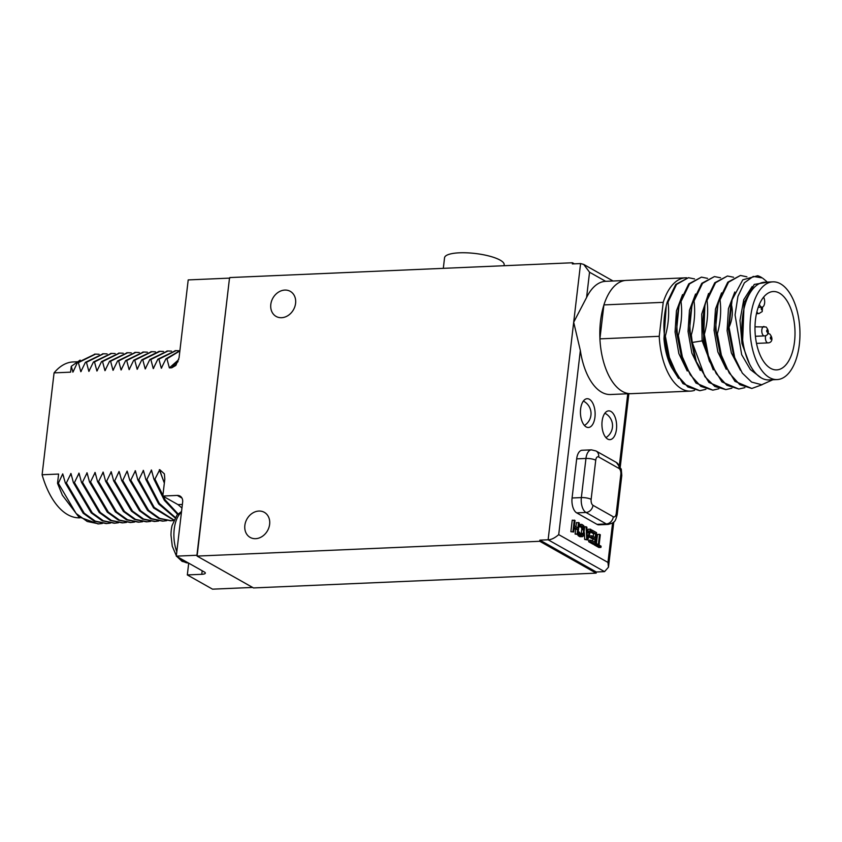 <?xml version="1.0" encoding="UTF-8"?>
<svg xmlns="http://www.w3.org/2000/svg" width="842" height="842" viewBox="0 0 842 842"><rect width="100%" height="100%" fill="white"/><g stroke="black" fill="none" stroke-linecap="round" stroke-linejoin="round"><path stroke-width="1.26" d="M759.389 304.309A5.673 2.884 87.5 0 0 762.042 307.141A5.673 2.884 87.5 0 0 764.241 298.752L763.715 297.026M770.577 368.322A39.216 19.966 -92.5 0 1 755.032 325.57A39.216 19.966 -92.5 0 1 773.303 291.532A39.216 19.966 -92.5 0 1 779.418 293.1A39.216 19.966 87.5 0 1 794.964 335.853A39.216 19.966 87.5 0 1 776.692 369.891A39.216 19.966 87.5 0 1 770.577 368.322M769.493 377.605A48.899 24.892 -92.5 0 1 750.096 324.296A48.899 24.892 -92.5 0 1 772.893 281.849A48.899 24.892 -92.5 0 1 780.513 283.817A48.899 24.892 87.5 0 1 799.9 337.126A48.899 24.892 87.5 0 1 777.113 379.574A48.899 24.892 87.5 0 1 769.493 377.605M777.113 379.574L768.978 379.921A48.899 24.892 87.5 0 1 761.368 377.963A48.899 24.892 -92.5 0 1 741.97 324.654A48.899 24.892 -92.5 0 1 764.757 282.207L772.893 281.849M742.476 338.337L744.16 302.615L754.264 284.417L768.241 282.059M742.665 339.957L744.16 302.615M772.788 379.763L761.726 384.741L751.611 382.089L742.307 373.09L733.603 355.292L728.414 329.285L730.909 304.046L732.098 299.794L742.802 279.818L757.705 275.723A56.698 28.86 87.5 0 1 762.231 277.923L753.243 276.418L744.391 282.796L737.939 296.395L735.066 314.94L741.676 354.671L750.38 369.564L761.189 377.858M751.832 388.467L734.961 381.363L722.352 360.555L720.594 355.84L715.416 329.853L717.9 304.625L719.257 299.763L720.026 299.889C721.405 311.087 720.51 322.391 717.352 333.79L721.362 355.156L729.225 373.027L739.876 384.72L751.832 388.467L762.094 384.72M704.344 334.358L703.533 334.39L704.438 341.926L709.353 361.134L703.491 340.673L704.901 305.172L706.259 300.31L707.017 300.457C708.396 311.656 707.512 322.949 704.344 334.358L708.364 355.713L716.226 373.585L726.878 385.278L738.834 389.025L744.875 387.657M709.353 361.134L721.962 381.921L738.834 389.025M720.026 299.889L728.551 282.196L740.434 275.45L727.772 282.186L719.257 299.763M722.352 360.555L716.531 333.832C715.153 322.633 716.047 311.329 719.205 299.931M734.919 358.829L729.035 327.264L732.098 299.794M749.485 363.923L741.981 343.631L740.002 320.349L743.77 299.668L752.138 286.533M740.444 370.291L731.361 352.924L727.109 330.695L728.435 308.709L734.803 291.995M726.278 369.343L717.858 351.945L714.058 330.327L715.458 309.13L721.573 292.9M713.269 369.901L702.112 340.736L701.702 314.129L708.575 293.469M766.609 281.438L762.968 278.407M740.434 275.45L746.907 276.818M707.017 300.457L715.542 282.754L727.435 276.018L733.592 277.239M731.877 388.215L725.825 389.593L714.869 386.489L704.891 376.658L692.25 342.452L691.345 334.916L690.535 334.948C689.145 323.749 690.04 312.445 693.208 301.047L694.019 301.015C695.397 312.214 694.503 323.517 691.345 334.916M731.161 303.53C733.245 311.424 732.54 319.328 729.035 327.264M716.531 333.832L717.352 333.79M727.435 276.018L714.774 282.744L706.259 300.31M703.533 334.39C702.154 323.191 703.038 311.887 706.206 300.489M690.535 334.948L696.345 361.671L694.587 356.955L689.409 330.98L691.892 305.751L693.208 301.047M681.673 357.755L676.41 331.548L678.989 305.962M668.716 358.439L663.97 338.695L666.264 305.541L667.253 301.983L668.011 302.141C669.39 313.34 668.506 324.633 665.338 336.042L669.358 357.397L677.221 375.279L687.861 386.962L699.818 390.709L705.87 389.341M668.011 302.141L676.536 284.438L688.43 277.702L675.768 284.428L667.253 301.983M668.59 358.092L670.348 362.807L664.527 336.074C663.149 324.875 664.033 313.571 667.201 302.173M670.348 362.807L682.957 383.605L699.818 390.709M681.01 301.573L689.545 283.88L701.428 277.134L688.767 283.87L680.252 301.436L681.01 301.573C682.399 312.782 681.504 324.075 678.336 335.474L682.357 356.84L690.219 374.711L700.87 386.404L712.827 390.151L718.868 388.772M681.588 357.545L683.357 362.26L677.526 335.516C676.147 324.307 677.042 313.013 680.199 301.615M683.357 362.26L695.955 383.047L712.827 390.151M694.019 301.015L702.544 283.322L714.437 276.576L701.765 283.312L693.25 300.899M696.345 361.671L708.953 382.478L725.825 389.593M714.437 276.576L720.594 277.797M701.428 277.134L707.585 278.365M688.43 277.702L694.587 278.923M678.557 378.49L671.379 367.144C667.327 359.081 664.864 349.598 663.97 338.695M700.27 370.469L691.861 353.061L688.051 331.443L689.461 310.256L695.566 294.026M687.261 371.027L678.852 353.629L675.052 332.011L676.452 310.814L682.567 294.584M674.263 371.585L671.379 367.144M677.526 335.516L678.336 335.474M664.527 336.074L665.338 336.042M685.598 277.818L626.28 280.386A56.698 28.86 87.5 0 0 603.903 304.909L663.222 302.341A56.698 28.86 -92.5 0 1 685.598 277.818A56.698 28.86 -92.5 0 1 686.651 277.807M599.936 338.705A56.646 28.838 -92.5 0 1 600.525 321.107A56.646 28.838 -92.5 0 1 603.882 305.067L599.914 338.863A56.698 28.86 87.5 0 0 631.163 393.677L690.493 391.12A56.698 28.86 87.5 0 0 694.576 390.362M625.027 280.491L605.64 281.323A56.646 28.838 87.5 0 0 605.64 281.323A56.646 28.838 87.5 0 0 586.579 297.51L573.686 322.265L580.348 350.525A56.646 28.838 87.5 0 0 610.524 394.519L629.921 393.677M663.222 302.341L659.233 336.305A56.698 28.86 87.5 0 0 690.493 391.12M599.914 338.863L659.233 336.305M605.651 281.323L589.547 272.229L583.706 264.42L580.58 263.567L572.328 263.925L572.465 262.767L574.349 263.841M580.348 350.525L558.72 534.628C554.71 538.07 551.184 539.785 548.131 539.785L539.88 540.132L539.743 541.29L197.091 556.088L196.933 555.257L176.294 556.152L182.651 502.064A7.199 5.905 119.5 0 0 179.999 496.054A7.199 5.905 119.5 0 0 177.273 495.422L162.822 496.043L164.811 479.109L164.39 473.867L159.759 469.689L154.939 479.087L153.907 479.14L151.476 470.047L146.887 479.435L145.855 479.487L143.424 470.394L138.835 479.782L137.804 479.835L135.383 470.741L130.784 480.129L129.752 480.182L127.121 471.099L122.732 480.487L121.701 480.529L119.069 471.446L114.691 480.835L113.659 480.877L111.228 471.783L106.639 481.182L105.608 481.224L103.177 472.13L98.588 481.529L97.556 481.571L95.125 472.478L90.536 481.877L89.505 481.919L87.073 472.825L82.484 482.224L81.453 482.266L79.032 473.172L74.433 482.571L73.401 482.613L70.981 473.52L66.381 482.919L65.35 482.961L62.718 473.878L58.34 483.266L57.53 483.297L62.371 495.201L78.716 516.82L98.125 523.903M196.933 555.257L229.498 278.123L197.175 555.394M229.729 278.26L229.813 277.565L572.465 262.767M269.629 524.324A14.398 11.82 119.5 0 1 250.158 537.407A14.398 11.82 119.5 0 1 244.854 525.397A14.398 11.82 119.5 0 1 264.325 512.325A14.398 11.82 119.5 0 1 269.629 524.324M295.584 303.352A14.398 11.82 119.5 0 1 276.113 316.434A14.398 11.82 119.5 0 1 270.808 304.425A14.398 11.82 119.5 0 1 290.279 291.353A14.398 11.82 119.5 0 1 295.584 303.352M558.72 534.628L607.956 562.435L608.482 567.182L604.535 571.634L596.273 571.992L596.147 573.139L253.495 587.937L197.091 556.088M539.88 540.132L596.273 571.992M539.743 541.29L596.147 573.139M580.612 409.054A14.398 7.336 87.5 0 0 588.4 427.494A14.398 7.336 87.5 0 0 594.947 417.148A14.398 7.336 87.5 0 0 587.158 398.708A14.398 7.336 87.5 0 0 580.612 409.054M602.114 421.2A14.398 7.336 87.5 0 0 609.913 439.64A14.398 7.336 87.5 0 0 616.46 429.294A14.398 7.336 87.5 0 0 608.671 410.864A14.398 7.336 87.5 0 0 602.114 421.2M594.22 544.216L594.147 544.827L598.883 547.489L600.946 547.405L601.083 546.184L599.094 545.058L600.304 534.775L599.557 534.344L598.346 544.637L596.357 543.511L596.21 544.732L600.946 547.405M599.557 534.344L597.494 534.438L596.42 543.543M590.326 531.955L593.589 533.796L593.263 536.543M590.421 531.66L591.915 531.597L595.652 533.712L595.189 537.628L591.958 535.796L589.884 535.891L589.716 537.354L592.957 539.185L592.715 541.196M592.957 539.185L595.02 539.101L594.641 542.28L590.905 540.175L588.842 540.259L588.674 541.732L593.157 544.258L595.22 544.174L596.568 532.66L592.084 530.134L591.915 531.597M584.348 532.744L584.685 539.48L587.748 539.954L591.095 529.565L590.347 529.144L589.505 531.807L587.011 530.397L586.863 527.176L586.116 526.755L586.748 539.385L587.748 539.954M590.347 529.144L588.284 529.239L587.779 530.828M580.748 526.545L581.833 528.734L581.043 534.596M577.475 534.417L579.706 536.67L582.422 536.68L583.59 535.775L584.548 527.692L583.716 525.661L582.001 524.44L580.801 524.534L579.917 526.387L580.664 526.808L581.833 525.903L583.738 527.766L583.243 534.27L582.475 535.144L580.822 534.481L579.254 532.018L579.233 533.312L580.064 535.354L582.422 536.68M581.359 524.334L579.075 524.503M574.097 528.534L575.654 529.418L575.107 534.07L577.917 534.396L579.264 522.893L576.454 522.556L575.96 526.766M578.517 522.472L577.886 527.86L574.402 525.882L575.033 520.503L572.223 520.167L570.876 531.681L573.686 532.007L574.233 527.355L577.717 529.323L577.17 533.975L577.917 534.396M576.675 458.858L585.958 458.458A11.998 6.104 -92.5 0 1 591.421 449.849L582.127 450.249A11.998 6.104 -92.5 0 0 576.675 458.858L572.076 497.99A11.998 6.104 -92.5 0 0 576.696 512.873L597.01 524.345L606.303 523.945A7.199 5.905 -60.5 0 0 613.302 516.778A4.799 2.442 -92.5 0 0 616.228 513.515A7.199 1.873 6.7 0 1 617.197 514.63C615.186 521.64 615.249 522.45 608.166 524.429A11.998 6.104 -92.5 0 1 606.303 523.945L585.99 512.473A11.998 6.104 -92.5 0 1 581.359 497.59A7.199 1.873 6.7 0 1 591.137 499.348A4.799 2.442 -92.5 0 0 592.989 505.305L613.302 516.778M608.166 524.429L598.883 524.829A11.998 6.104 -92.5 0 1 597.01 524.345M594.147 544.827L596.21 544.732M595.294 543.553L596.357 543.511M593.589 533.796L595.652 533.712M590.895 530.186L592.084 530.134M588.674 541.732L590.737 541.638L595.22 544.174M590.905 540.175L590.737 541.638M589.716 537.354L591.779 537.27L595.02 539.101M591.958 535.796L591.779 537.27M584.685 539.48L586.748 539.385M584.285 526.839L586.116 526.755M587.369 538.691L587.021 531.449L589.263 532.712L587.369 538.691M587.2 532.807L589.263 532.712M578.854 526.439L579.917 526.387M578.801 526.892L580.664 526.808M578.991 525.292L580.191 525.24M579.064 524.608L580.801 524.534M579.706 536.67L581.769 536.575M578.591 536.038L580.654 535.944M577.991 535.438L580.064 535.354M577.559 534.67L579.622 534.575M578.033 533.365L579.233 533.312M578.191 532.07L579.254 532.018M581.611 534.923L582.906 534.87M581.18 534.365L583.243 534.27M581.412 533.449L583.474 533.365M581.843 529.776L583.906 529.692M581.833 528.734L583.906 528.639M581.675 527.85L583.738 527.766M581.359 527.155L583.422 527.06M580.885 526.629L582.959 526.534M581.212 525.934L581.833 525.903M575.107 534.07L577.17 533.975M575.654 529.418L577.717 529.323M570.876 531.681L573.686 532.007M574.286 520.082L572.939 531.586M252.6 587.432L212.531 589.168L187.324 574.928L201.764 574.307L202.185 570.771M176.294 556.152L204.374 572.013A7.199 1.873 6.7 0 1 205.332 573.118A7.199 1.873 6.7 0 1 201.764 574.307M229.498 278.123L188.208 279.912L179.051 357.85L175.852 365.428L171.726 367.796L169.368 367.901L178.725 359.65M443.313 268.345L444.555 257.747A30.007 7.81 6.7 0 1 467.068 252.832A30.007 7.81 6.7 0 1 500.159 260.136A30.007 7.81 6.7 0 1 504.158 264.756L504.042 265.725M80.137 360.123L71.265 366.333L70.581 372.164L54.067 372.88A78.011 39.711 -92.5 0 1 73.159 361.944L77.011 361.776M71.265 366.333L72.98 372.069L77.359 362.681L78.39 362.628L80.821 371.722L81.274 371.154M103.082 353.798L85.41 362.334L80.821 371.722M85.41 362.334L86.442 362.281L88.873 371.375L93.462 361.986L94.493 361.934L96.925 371.027L101.514 361.628L102.545 361.586L104.966 370.68L109.565 361.281L110.597 361.239L113.017 370.333L117.617 360.934L118.648 360.892L121.069 369.985L125.658 360.587L126.689 360.544L129.121 369.638L133.71 360.239L134.741 360.197L137.172 369.291L137.635 368.722M159.159 351.367L141.761 359.892L137.172 369.291M141.761 359.892L142.793 359.85L145.224 368.943L149.813 359.545L150.844 359.502L153.276 368.596L157.864 359.197L158.896 359.155L161.317 368.249L165.916 358.85L166.948 358.808L169.368 367.901M80.001 517.819L79.885 517.819A78.011 39.711 -92.5 0 1 42.1 474.762L58.614 474.057L57.53 483.297M42.1 474.762L54.067 372.88M58.34 483.266L76.148 513.515L87.252 521.493L98.861 523.871L102.345 523.45M63.771 477.151L62.718 473.878M65.35 482.961L83.169 513.21L94.262 521.187L106.176 523.556M66.381 482.919L84.2 513.167L95.293 521.145L106.913 523.524L110.397 523.103M70.77 473.53L71.823 476.793M73.401 482.613L91.21 512.862L102.314 520.84L114.228 523.208M74.433 482.571L92.241 512.82L103.345 520.798L114.965 523.177L118.448 522.756M78.822 473.183L79.874 476.446M81.453 482.266L99.261 512.515L110.365 520.493L122.279 522.861M82.484 482.224L100.293 512.473L111.397 520.451L123.016 522.829L126.489 522.408M86.873 472.836L87.926 476.098M89.505 481.919L107.313 512.168L118.417 520.145L130.331 522.514M90.536 481.877L108.344 512.125L119.448 520.103L131.068 522.482L134.541 522.061M95.967 475.751L94.925 472.488M97.556 481.571L115.365 511.82L126.468 519.798L138.372 522.166M98.588 481.529L116.396 511.778L127.5 519.756L139.119 522.135L142.593 521.714M102.977 472.141L104.019 475.404M105.608 481.224L123.416 511.473L134.52 519.451L146.424 521.819M106.639 481.182L124.448 511.431L135.551 519.409L147.171 521.787L150.644 521.366M111.018 471.794L112.07 475.056M113.659 480.877L131.468 511.126L142.561 519.104L154.475 521.472M114.691 480.835L132.499 511.083L143.603 519.061L155.223 521.44L158.696 521.019M119.069 471.446L120.122 474.709M121.701 480.529L139.519 510.778L150.613 518.756L162.527 521.114M122.732 480.487L140.551 510.736L151.644 518.714L163.264 521.093L166.748 520.672M128.173 474.362L127.121 471.099M129.752 480.182L147.56 510.431L158.664 518.409L170.579 520.766M130.784 480.129L148.592 510.389L159.696 518.367L171.315 520.745L173.726 520.514M135.173 470.752L136.225 474.014M137.804 479.835L153.602 507.947L173.862 520.209M138.835 479.782L154.223 507.431L173.947 520.009M143.224 470.394L144.277 473.667M145.855 479.487L158.664 503.969L175.062 517.851M146.887 479.435L159.359 503.474L175.315 517.441M151.276 470.047L152.318 473.32M153.907 479.14L164.369 500.337L177.63 514.388M154.939 479.087L165.158 499.927L178.083 513.936M164.348 483.076L159.327 469.699M181.956 508.01L177.999 504.621L162.822 496.043M187.324 574.928L188.703 563.161M170.989 534.765L170.989 534.765A24.008 12.22 -92.5 0 1 172.073 525.555L172.073 525.555M179.872 350.914L166.948 358.808M179.893 350.714L165.916 358.85M161.78 367.68L161.317 368.249M179.567 350.788L176.031 350.64L158.896 359.155M175.536 350.661L157.864 359.197M153.728 368.028L153.276 368.596M171.526 351.135L167.979 350.988L150.844 359.502M167.484 351.009L149.813 359.545M145.677 368.375L145.224 368.943M163.474 351.482L159.948 351.335L142.793 359.85M155.423 351.83L151.876 351.682L134.741 360.197M151.381 351.714L133.71 360.239M129.584 369.07L129.121 369.638M147.371 352.177L143.824 352.03L126.689 360.544M143.329 352.061L125.658 360.587M121.532 369.417L121.069 369.985M139.319 352.524L135.783 352.377L118.648 360.892M135.288 352.409L117.617 360.934M112.596 368.68L113.523 369.68L113.017 370.333M131.268 352.872L127.731 352.724L110.597 361.239M127.237 352.756L109.565 361.281M105.429 370.112L104.966 370.68M123.216 353.219L119.68 353.072L102.545 361.586M119.185 353.103L101.514 361.628M97.377 370.459L96.925 371.027M115.165 353.566L111.628 353.419L94.493 361.934M111.133 353.451L93.462 361.986M89.326 370.806L88.873 371.375M107.123 353.914L103.577 353.766L86.442 362.281M99.072 354.261L95.525 354.114L78.39 362.628M95.03 354.145L77.359 362.681M73.233 371.501L72.77 372.069M704.438 341.926L703.491 340.673L692.25 342.452M589.547 272.229L586.579 297.51M580.58 263.567L548.131 539.785L604.535 571.634M607.956 562.435L612.587 522.966M619.375 465.184L627.764 393.772M576.696 512.873L585.99 512.473A7.199 5.905 -60.5 0 0 592.989 505.305M572.076 497.99L581.359 497.59L585.958 458.458A7.199 1.873 -173.3 0 1 595.736 460.216L591.137 499.348M595.736 460.216A4.799 2.442 -92.5 0 1 598.673 456.964L618.986 468.436A4.799 2.442 -92.5 0 1 620.828 474.393L616.228 513.515M618.986 468.436A7.199 5.905 -60.5 0 0 616.333 462.437L596.02 450.965A7.199 5.905 119.5 0 1 598.673 456.964M616.333 462.437L621.291 469.183L621.785 475.498A7.199 1.873 -173.3 0 0 620.828 474.393M164.379 482.761A78.011 39.711 -92.5 0 1 159.759 469.689M181.956 498.064L177.273 495.422M177.999 504.621L182.377 504.432M188.387 562.982A26.407 13.44 -92.5 0 1 184.398 561.919A26.407 13.44 87.5 0 1 180.662 558.614M181.462 512.21A26.407 13.44 87.5 0 0 176.82 551.699M171.726 367.796A78.011 39.711 -92.5 0 1 178.083 361.671M756.905 311.761A4.726 2.41 87.5 0 0 758.189 313.403A4.726 2.41 87.5 0 0 758.926 313.592L762.21 311.561L762.557 307.025M761.684 309.824A1.126 0.568 87.5 0 0 762.378 309.056A1.126 0.568 87.5 0 0 761.936 307.667A1.126 0.568 87.5 0 0 761.252 308.425A1.126 0.568 87.5 0 0 761.684 309.824M765.715 335.611A4.726 2.41 87.5 0 0 767.283 342.705A4.726 2.41 87.5 0 0 768.02 342.894C771.861 342.789 773.63 338.568 769.714 333.958L767.609 333.453M770.788 339.115A1.126 0.568 87.5 0 0 771.472 338.358A1.126 0.568 87.5 0 0 771.04 336.958A1.126 0.568 87.5 0 0 770.356 337.726A1.126 0.568 87.5 0 0 770.788 339.115M763.978 326.454A4.726 2.41 87.5 0 0 761.778 330.559A4.726 2.41 87.5 0 0 763.652 335.716A4.726 2.41 87.5 0 0 764.389 335.905C768.23 335.79 769.988 331.58 766.083 326.97L755 326.843M767.409 329.969A1.126 0.568 87.5 0 0 766.715 330.727A1.126 0.568 87.5 0 0 767.157 332.127A1.126 0.568 87.5 0 0 767.841 331.359A1.126 0.568 87.5 0 0 767.409 329.969M762.042 307.141L758.232 307.298M678.905 306.299L680.252 301.447M608.482 567.182L613.797 521.998M620.291 466.657L628.858 393.719M596.02 450.965L591.421 449.849M617.197 514.63L621.785 475.498M97.83 523.913L98.872 523.871M106.913 523.524L105.881 523.566M114.965 523.177L113.933 523.219M123.016 522.829L121.985 522.871M130.036 522.524L131.068 522.482M139.119 522.135L138.088 522.177M147.171 521.777L146.14 521.83M155.223 521.43L154.181 521.482M163.264 521.082L162.232 521.135M171.315 520.735L170.284 520.788M170.958 534.933L172.284 546.226L176.336 555.773M176.799 556.436L182.114 561.382L188.503 562.972M181.546 511.441L176.999 515.093L172.052 525.629M174.999 350.682L176.031 350.64M166.948 351.03L167.979 350.988M159.948 351.335L158.917 351.377M150.844 351.724L151.876 351.682M142.793 352.072L143.824 352.03M134.752 352.419L135.783 352.377M127.731 352.724L126.7 352.766M118.648 353.114L119.68 353.072M110.597 353.461L111.628 353.419M102.545 353.819L103.577 353.766M94.493 354.166L95.525 354.114M613.06 281.007L583.706 264.42M756.453 313.698L758.926 313.592M756.505 343.389L768.02 342.894M755.4 336.284L764.389 335.905M584.432 425.473A14.04 14.04 0 0 0 583.38 401.066M605.935 437.619A14.04 14.04 0 0 0 604.882 413.212"/></g></svg>
